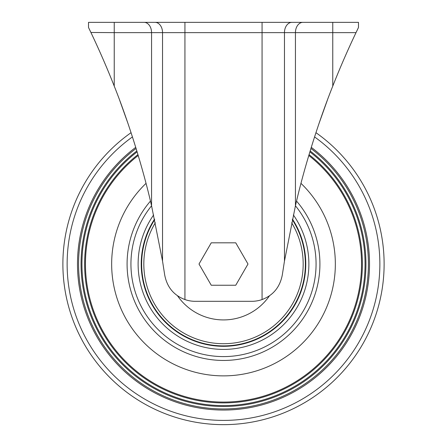 <?xml version="1.0" encoding="UTF-8"?>
<svg xmlns="http://www.w3.org/2000/svg" width="447" height="447" viewBox="0 0 447 447"><rect width="100%" height="100%" fill="white"/><g stroke="black" fill="none" stroke-linecap="round" stroke-linejoin="round"><path stroke-width="0.67" d="M90.909 32.475L114.231 32.637L114.231 86.109A853.614 853.614 0 0 0 90.987 32.637L88.517 27.491L88.517 22.35L358.483 22.35L332.769 22.35L332.769 32.637L356.013 32.637L358.483 27.491L358.483 22.35M114.231 22.35L114.231 32.637L295.439 32.637A10.287 7.465 90 0 1 302.904 22.35L291.936 22.35A10.287 7.465 90 0 0 284.465 32.637L284.465 261.087L282.303 274.961C279.923 287.175 273.173 295.372 262.065 299.551A30.854 30.854 0 0 1 251.784 301.317L195.216 301.317A30.854 30.854 0 0 1 184.935 299.551C173.777 295.311 167.027 287.114 164.697 274.961L162.535 261.087L151.561 205.793C142.347 165.256 127.356 118.807 114.231 86.109M136.084 22.35L149.253 22.35L136.084 22.35M297.747 22.35L310.916 22.35L297.747 22.35M326.545 22.35L314.33 22.35M356.03 32.597L356.013 32.637A853.614 853.614 0 0 0 332.769 86.109C319.65 118.79 304.653 165.261 295.439 205.793L284.465 261.087M319.007 123.528L327.321 100.29M356.589 31.435L356.89 30.798M357.606 29.312L357.863 28.776L357.606 29.312M89.394 29.312L89.137 28.776L89.394 29.312M119.701 100.34L127.982 123.489M223.5 424.65A160.618 160.618 0 0 0 315.94 132.681A160.618 160.618 0 0 1 223.5 424.65A160.618 160.618 0 0 1 131.06 132.681A160.618 160.618 0 0 0 223.5 424.65M311.263 147.337A146.018 146.018 0 0 1 223.5 410.05A146.018 146.018 0 0 1 135.737 147.337M136.084 148.449A144.923 144.923 0 0 0 223.5 408.955A144.923 144.923 0 0 0 310.916 148.449M310.145 150.969A142.448 142.448 0 0 1 223.5 406.479A142.448 142.448 0 0 1 136.855 150.969M137.128 151.874A141.565 141.565 0 0 0 223.5 405.597A141.565 141.565 0 0 0 309.872 151.874M309.045 154.628A138.877 138.877 0 0 1 223.5 402.909A138.877 138.877 0 0 1 137.955 154.628M138.212 155.489A138.039 138.039 0 0 0 223.5 402.071A138.039 138.039 0 0 0 308.788 155.489M300.982 183.376A111.845 111.845 0 0 1 223.5 375.877A111.845 111.845 0 0 1 146.018 183.376M150.455 201.1A96.418 96.418 0 0 0 223.5 360.45A96.418 96.418 0 0 0 296.545 201.1M235.748 242.822L247.996 264.032L235.748 285.247L211.252 285.247L199.004 264.032L211.252 242.822L235.748 242.822M292.444 219.131A82.276 82.276 0 0 1 223.5 346.308A82.276 82.276 0 0 1 154.556 219.131M144.096 22.35A10.287 7.465 90 0 1 151.561 32.637L151.561 205.793A92.557 92.557 0 0 0 223.5 356.594A92.557 92.557 0 0 0 295.439 205.788L295.439 32.637L332.769 32.637L332.769 86.109M262.065 22.35L262.065 299.551M184.935 22.35L184.935 299.551M155.064 22.35A10.287 7.465 90 0 1 162.535 32.637L162.535 261.087M132.446 136.916A156.366 156.366 0 0 0 223.5 420.403A156.366 156.366 0 0 0 314.554 136.916M153.645 214.946A85.377 85.377 0 0 0 223.5 349.414A85.377 85.377 0 0 0 293.355 214.946M177.431 295.674A55.886 55.886 0 0 0 269.569 295.674M291.662 222.779A79.672 79.672 0 0 1 223.5 343.709A79.672 79.672 0 0 1 155.338 222.779M154.684 219.712A81.851 81.851 0 0 0 223.5 345.889A81.851 81.851 0 0 0 292.316 219.712"/></g></svg>
